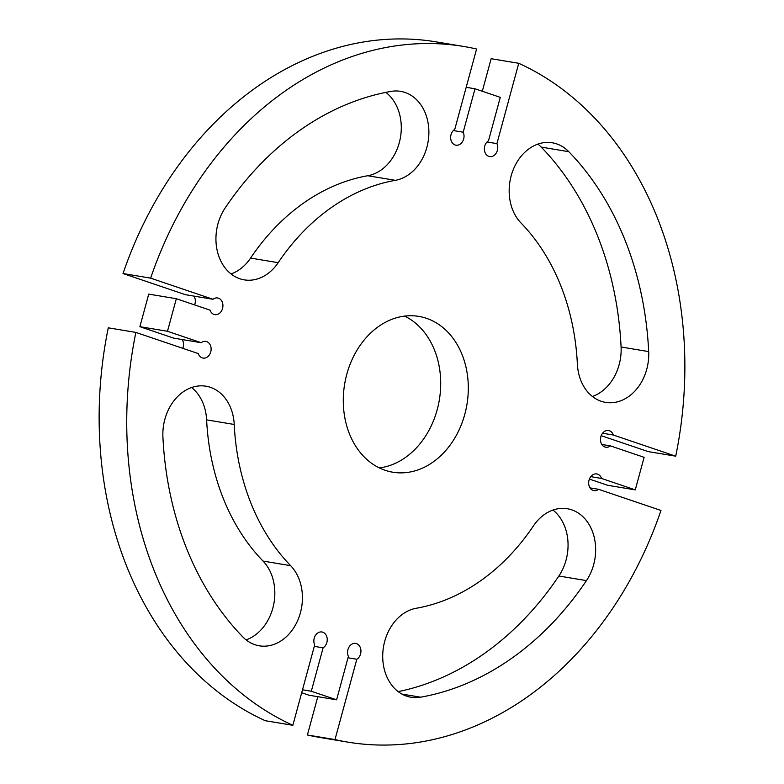 <?xml version="1.0" encoding="UTF-8"?>
<svg xmlns="http://www.w3.org/2000/svg" width="784" height="784" viewBox="0 0 784 784"><rect width="100%" height="100%" fill="white"/><g stroke="black" fill="none" stroke-linecap="round" stroke-linejoin="round"><path stroke-width="1.18" d="M601.181 435.669L648.123 451.584L675.72 456.18L613.343 435.032L602.553 433.238M589.392 479.093L607.669 485.286L635.265 489.882L601.553 478.456L590.754 476.652M292.853 725.298A352.624 276.732 -80.5 0 1 135.877 332.416L108.28 327.82A352.624 276.732 -80.5 0 0 265.257 720.702L292.853 725.298L314.678 644.967A8.467 6.644 -80.5 0 1 315.158 635.863A8.467 6.644 -80.5 0 1 321.93 631.982A8.467 6.644 -80.5 0 1 327.212 638.891A8.467 6.644 -80.5 0 1 323.106 647.829L311.307 691.243L336.601 699.818L348.39 656.404A8.467 6.644 -80.5 0 1 348.88 647.3A8.467 6.644 -80.5 0 1 355.652 643.409A8.467 6.644 -80.5 0 1 360.924 650.328A8.467 6.644 -80.5 0 1 356.818 659.256L334.993 739.586A352.624 276.732 -80.5 0 0 347.841 742.125A352.624 276.732 -80.5 0 0 660.971 510.462L598.604 489.314A8.467 6.644 -80.5 0 1 593.968 490.637A8.467 6.644 -80.5 0 1 588.813 481.19A8.467 6.644 -80.5 0 1 596.751 473.938A8.467 6.644 -80.5 0 1 601.553 478.456M635.265 489.882L644.115 457.317L610.393 445.89A8.467 6.644 -80.5 0 1 605.767 447.213A8.467 6.644 -80.5 0 1 600.613 437.776A8.467 6.644 -80.5 0 1 608.551 430.514A8.467 6.644 -80.5 0 1 613.343 435.032M482.297 91.258L491.147 58.702L518.743 63.298A352.624 276.732 -80.5 0 1 675.72 456.18M518.743 63.298L496.919 143.629A8.467 6.644 -80.5 0 1 496.429 152.733A8.467 6.644 -80.5 0 1 489.657 156.614A8.467 6.644 -80.5 0 1 484.385 149.705A8.467 6.644 -80.5 0 1 488.491 140.767L500.28 97.353L474.996 88.778L463.197 132.202A8.467 6.644 -80.5 0 1 462.717 141.296A8.467 6.644 -80.5 0 1 455.945 145.187A8.467 6.644 -80.5 0 1 450.673 138.268A8.467 6.644 -80.5 0 1 454.769 129.34L476.594 49.01A352.624 276.732 -80.5 0 0 463.746 46.472A352.624 276.732 -80.5 0 0 150.626 278.144L212.993 299.282A8.467 6.644 -80.5 0 1 217.619 297.969A8.467 6.644 -80.5 0 1 222.783 307.406A8.467 6.644 -80.5 0 1 214.836 314.658A8.467 6.644 -80.5 0 1 210.043 310.141L176.331 298.714L167.482 331.279L201.194 342.706A8.467 6.644 -80.5 0 1 205.82 341.383A8.467 6.644 -80.5 0 1 210.984 350.82A8.467 6.644 -80.5 0 1 203.046 358.082A8.467 6.644 -80.5 0 1 198.244 353.564L135.877 332.416M346.793 374.291A78.988 61.985 -80.5 0 1 418.774 316.383A78.988 61.985 -80.5 0 1 466.941 404.485A78.988 61.985 -80.5 0 1 392.813 472.213A78.988 61.985 -80.5 0 1 346.793 374.291M225.135 207.985A307.485 241.305 -80.5 0 1 390.991 91.405A45.139 35.417 -80.5 0 1 400.585 91.346A45.139 35.417 -80.5 0 1 428.789 135.642A45.139 35.417 -80.5 0 1 395.342 180.33A217.217 170.461 99.5 0 0 278.173 262.689A45.139 35.417 -80.5 0 1 244.236 279.859A45.139 35.417 -80.5 0 1 217.678 252.526A45.139 35.417 -80.5 0 1 225.135 207.985M568.812 151.694A307.485 241.305 -80.5 0 1 648.682 351.595A45.139 35.417 -80.5 0 1 605.611 402.388A45.139 35.417 -80.5 0 1 577.377 364.129A217.217 170.461 99.5 0 0 520.948 222.921A45.139 35.417 -80.5 0 1 513.059 170.138A45.139 35.417 -80.5 0 1 552.299 142.786A45.139 35.417 -80.5 0 1 568.812 151.694L541.215 147.098A307.485 241.305 -80.5 0 1 621.085 346.998A45.139 35.417 -80.5 0 1 592.41 396.469M242.785 636.902A307.485 241.305 -80.5 0 1 162.915 437.002A45.139 35.417 -80.5 0 1 205.986 386.208A45.139 35.417 -80.5 0 1 234.22 424.467A217.217 170.461 99.5 0 0 290.639 565.676A45.139 35.417 -80.5 0 1 298.537 618.458A45.139 35.417 -80.5 0 1 259.298 645.81A45.139 35.417 -80.5 0 1 242.785 636.902M416.255 608.266A217.217 170.461 99.5 0 0 533.424 525.917A45.139 35.417 -80.5 0 1 567.351 508.738A45.139 35.417 -80.5 0 1 593.909 536.07A45.139 35.417 -80.5 0 1 586.461 580.611A307.485 241.305 -80.5 0 1 420.596 697.192A45.139 35.417 -80.5 0 1 411.012 697.25A45.139 35.417 -80.5 0 1 382.808 652.954A45.139 35.417 -80.5 0 1 416.255 608.266M212.993 299.282L185.396 294.686L123.029 273.538L150.626 278.144M123.029 273.538A352.624 276.732 -80.5 0 1 436.159 41.875L463.746 46.472M487.011 141.982L496.919 143.629M301.703 692.742L309.004 695.222L336.601 699.818M182.182 339.541A8.467 6.644 -80.5 0 1 182.819 348.331M176.331 298.714L148.735 294.118L139.885 326.683L173.607 338.11L201.194 342.706M193.981 296.117A8.467 6.644 -80.5 0 1 194.608 304.907M347.841 742.125L320.254 737.528A352.624 276.732 -80.5 0 1 307.406 734.99L334.993 739.586M317.804 696.692L307.406 734.99M404.642 316.099A78.988 61.985 -80.5 0 1 439.344 399.889A78.988 61.985 -80.5 0 1 379.358 467.901M385.826 92.385A45.139 35.417 -80.5 0 1 399.987 139.826A45.139 35.417 -80.5 0 1 367.745 175.734A217.217 170.461 99.5 0 0 250.576 258.083A45.139 35.417 -80.5 0 1 231.045 273.939M537.893 144.109A45.139 35.417 -80.5 0 1 541.215 147.098M191.59 387.531A45.139 35.417 -80.5 0 1 206.623 419.871A217.217 170.461 99.5 0 0 263.052 561.079A45.139 35.417 -80.5 0 1 273.557 605.15A45.139 35.417 -80.5 0 1 246.107 639.891M552.955 510.061A45.139 35.417 -80.5 0 1 558.865 576.015A307.485 241.305 -80.5 0 1 398.174 691.615M601.818 444.459L610.393 445.89M590.019 487.883L598.604 489.314M348.018 657.786L356.818 659.256M466.196 87.308L474.996 88.778M453.299 130.546L463.197 132.202M139.885 326.683L167.482 331.279M314.306 646.359L323.106 647.829M302.506 689.783L311.307 691.243M648.682 351.595L621.085 346.998M395.342 180.33L367.745 175.734M278.173 262.689L250.576 258.083M234.22 424.467L206.623 419.871M290.639 565.676L263.052 561.079M586.461 580.611L558.865 576.015M420.596 697.192L401.957 694.085"/></g></svg>
